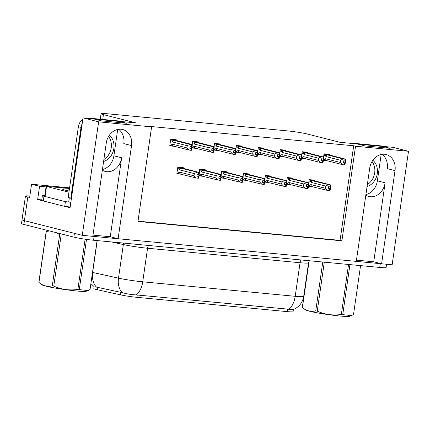 <?xml version="1.0" encoding="UTF-8"?>
<svg xmlns="http://www.w3.org/2000/svg" width="430" height="430" viewBox="0 0 430 430"><rect width="100%" height="100%" fill="white"/><g stroke="black" fill="none" stroke-linecap="round" stroke-linejoin="round"><path stroke-width="0.64" d="M92.993 235.108L110.268 236.747L121.647 157.767A15.329 12.663 -75.8 0 1 106.817 171.699A15.329 12.663 -75.8 0 1 105.232 171.425A15.329 12.663 -75.8 0 1 102.345 170.215M365.812 195.252A15.329 12.663 104.2 0 0 368.698 196.462A15.329 12.663 104.2 0 0 370.284 196.736A15.329 12.663 104.2 0 0 385.113 182.809L377.368 180.842A15.329 12.663 -75.8 0 1 365.914 194.564M408.5 151.279L392.896 147.323L382.34 146.318L390.193 148.307L364.893 145.904L357.04 143.916L339.92 142.287L307.353 134.031A14.373 1.027 8.2 0 0 287.643 130.913L107.435 113.783A14.373 1.027 8.2 0 0 101.066 113.73A14.373 1.027 8.2 0 0 103.431 114.649L135.993 122.905L118.873 121.281L126.726 123.27L101.426 120.868L93.573 118.873L83.017 117.874L98.62 121.83L151.596 126.861L137.965 221.45L341.893 240.827L355.524 146.243L408.5 151.279L392.144 264.783L381.587 263.778L395.014 170.608A15.329 12.663 104.2 0 0 386.129 154.547A15.329 12.663 104.2 0 0 369.709 168.205L356.287 261.375L118.121 238.741L131.548 145.571A15.329 12.663 104.2 0 0 122.663 129.511A15.329 12.663 104.2 0 0 106.242 143.168L92.816 236.333L82.264 235.334L24.408 220.665A14.373 1.027 -171.8 0 1 22.043 219.741A14.373 1.027 -171.8 0 0 24.408 220.665L74.406 233.339L73.863 237.124L23.865 224.444A14.373 1.027 -171.8 0 1 21.5 223.525L25.451 196.096A14.373 1.027 -171.8 0 1 29.863 195.983M395.014 170.608L387.263 168.646A15.329 12.663 104.2 0 0 382.06 154.327M356.459 260.145L373.735 261.784L381.587 263.778M110.268 236.747L118.121 238.741M42.489 200.735L37.657 199.515L41.758 199.902M83.017 117.874L70.069 207.728L64.849 206.405M69.585 187.851L31.557 184.239L39.565 186.271L46.048 186.883M39.565 186.271L37.657 199.515M31.557 184.239L29.648 197.483L27.816 197.015A14.373 1.027 -171.8 0 1 25.451 196.096M98.62 121.83L82.264 235.334M117.696 129.446L113.902 155.805A15.329 12.663 -75.8 0 1 102.447 169.527M118.873 121.281L118.696 122.507M382.34 146.318L382.162 147.544M381.163 154.483L377.368 180.842M138.008 221.165L340.06 240.365L353.691 145.781L149.764 126.398L151.596 126.861M353.691 145.781L355.524 146.243M293.389 309.546L293.083 311.685A12.932 0.924 -171.8 0 1 287.348 311.632L136.912 297.334A12.932 0.924 -171.8 0 1 120.556 294.856L97.352 289.745A12.932 0.924 -171.8 0 1 93.837 288.589L94.111 286.66M340.06 240.365L341.893 240.827M329.482 154.972L329.568 154.349L324.037 153.822L323.575 157.025M323.462 160.481L327.676 160.879M307.579 152.886L307.665 152.268L302.134 151.742L301.672 154.945M301.559 158.396L305.773 158.799M263.773 148.726L263.864 148.103L258.328 147.576L257.866 150.785M257.753 154.236L261.967 154.633M241.87 146.646L241.961 146.023L236.425 145.496L235.962 148.699M235.85 152.155L240.064 152.553M219.966 144.561L220.058 143.942L214.522 143.416L214.059 146.619M213.947 150.07L218.16 150.473M198.063 142.48L198.155 141.857L192.619 141.33L192.156 144.539M192.043 147.99L196.257 148.393M285.676 150.806L285.767 150.183L280.231 149.656L279.769 152.865M279.656 156.316L283.87 156.719M176.16 140.4L176.252 139.777L170.715 139.25L169.759 145.872L174.354 146.307M314.658 180.793L314.749 180.17L309.213 179.643L308.751 182.847M308.643 186.303L312.852 186.701M292.755 178.708L292.846 178.09L287.31 177.563L286.848 180.767M286.74 184.217L290.949 184.62M248.948 174.548L249.04 173.924L243.504 173.398L243.041 176.606M242.934 180.057L247.142 180.455M227.045 172.468L227.137 171.844L221.6 171.317L221.138 174.521M221.031 177.977L225.245 178.375M205.142 170.382L205.234 169.764L199.697 169.237L199.235 172.441M199.128 175.892L203.342 176.295M270.852 176.628L270.943 176.004L265.407 175.483L264.945 178.686M264.837 182.137L269.046 182.54M183.239 168.302L183.33 167.678L177.794 167.157L176.843 173.774L181.439 174.214M373.735 261.784L385.113 182.809M118.594 129.29A15.329 12.663 -75.8 0 1 123.797 143.609L131.548 145.571M381.539 263.767A14.373 1.027 -171.8 0 1 380.281 263.654L94.122 236.457A14.373 1.027 -171.8 0 1 92.821 236.328M95.363 286.891L122.136 292.604C126.484 293.883 131.166 294.652 136.186 294.91L293.179 309.632C299.06 307.111 302.569 302.698 303.704 296.383L308.541 262.805A19.162 1.371 -171.8 0 1 300.049 262.73L147.56 248.239A19.162 1.371 -171.8 0 1 123.335 244.562L111.413 241.939M386.575 264.251L386.108 267.498A14.373 1.027 -171.8 0 1 379.738 267.438L93.579 240.241A14.373 1.027 -171.8 0 1 73.863 237.124M196.902 175.822L198.762 176.295L199.031 174.403L197.133 174.22L196.859 176.112L198.268 176.343L197.999 178.235L196.021 177.912L194.011 175.784L194.328 173.612L179.675 169.898L179.256 168.958C178.998 168.264 179.331 167.985 180.256 168.108L177.751 167.469M198.268 176.343L197.999 178.235M176.913 173.268L196.021 177.912M177.692 173.462L179.364 172.07L194.011 175.784M183.744 168.442L199.369 172.478L198.864 174.483M199.138 172.591L180.256 168.108M199.369 172.478L199.074 176.268L198.552 178.149L198.085 178.219M179.364 172.07A3.257 2.693 104.2 0 0 180.374 173.946M194.328 173.612L196.843 172.236M198.816 172.559L198.542 174.451M179.675 169.898A3.257 2.693 -75.8 0 1 181.191 168.27M198.321 178.267L198.762 176.295M196.886 175.956L198.596 176.375M196.881 175.977L198.354 176.354M198.241 178.262L198.509 176.37M172.129 139.385L192.291 144.571L191.99 148.366L191.474 150.247L191.001 150.317M191.156 150.355L192.059 144.69L191.732 144.657L191.463 146.549L190.055 146.318L189.78 148.21L191.269 148.447L190.915 150.333L188.942 150.005L186.932 147.882L187.244 145.711L172.597 141.997A3.257 2.693 -75.8 0 1 174.112 140.363L170.672 139.567M189.802 148.054L191.431 148.463M191.243 150.366L191.511 148.474M191.189 148.441L190.915 150.333M191.269 148.447L189.802 148.076M189.823 147.92L191.678 148.388M172.183 139.39L176.741 140.631M191.785 146.582L191.463 146.549M172.597 141.997L172.172 141.056C171.919 140.363 172.253 140.078 173.177 140.201M187.244 145.711L189.759 144.335L174.112 140.363M191.732 144.657L189.759 144.335M188.942 150.005L173.295 146.039A3.257 2.693 -75.8 0 1 172.285 144.168L186.932 147.882M173.295 146.039L170.613 145.56L172.285 144.168M170.613 145.56L169.834 145.362M218.805 177.902L220.66 178.375L220.934 176.483L219.037 176.3L218.762 178.192L220.171 178.428L219.902 180.321L217.924 179.993L215.914 177.869L216.225 175.693L201.579 171.978L201.159 171.038C200.901 170.35 201.235 170.065 202.159 170.189L199.654 169.549M220.171 178.428L219.902 180.321M199.192 175.44L217.924 179.993M199.595 175.542L201.267 174.155L215.914 177.869M201.111 169.372L221.273 174.558L220.767 176.563M221.041 174.671L202.159 170.189M221.273 174.558L220.977 178.348L220.456 180.234L219.988 180.299M201.267 174.155A3.257 2.693 104.2 0 0 202.277 176.026M216.225 175.693L218.746 174.317M220.719 174.644L220.445 176.536M201.579 171.978A3.257 2.693 -75.8 0 1 203.094 170.35M220.225 180.347L220.66 178.375M218.789 178.036L220.499 178.455M218.784 178.063L220.257 178.434M220.138 180.342L220.413 178.45M240.709 179.987L242.563 180.455L242.837 178.563L240.94 178.385L240.666 180.277L242.074 180.509L241.805 182.401L239.827 182.073L237.817 179.95L238.129 177.778L223.482 174.064L223.062 173.118C222.804 172.43 223.138 172.145 224.062 172.269L221.557 171.635M242.074 180.509L241.805 182.401M221.095 177.525L239.827 182.073M221.498 177.628L223.17 176.236L237.817 179.95M223.014 171.452L243.176 176.639L242.671 178.649M242.945 176.757L224.062 172.269M243.176 176.639L242.88 180.428L242.359 182.315L241.891 182.385M223.17 176.236A3.257 2.693 104.2 0 0 224.18 178.106M238.129 177.778L240.65 176.397M242.622 176.725L242.348 178.617M223.482 174.064A3.257 2.693 -75.8 0 1 224.998 172.43M242.128 182.427L242.563 180.455M240.692 180.116L242.402 180.541M240.687 180.143L242.16 180.514M242.042 182.422L242.316 180.53M262.612 182.067L264.466 182.535L264.74 180.643L262.843 180.466L262.569 182.358L263.977 182.589L263.703 184.481L261.73 184.153L259.72 182.03L260.032 179.858L245.385 176.144L244.966 175.203C244.708 174.51 245.041 174.225 245.965 174.349L243.461 173.715M263.977 182.589L263.703 184.481M242.998 179.606L261.73 184.153M243.401 179.708L245.073 178.316L259.72 182.03M244.917 173.532L265.079 178.719L264.574 180.729M264.848 178.837L245.965 174.349M265.079 178.719L264.783 182.513L264.262 184.395L263.794 184.465M245.073 178.316A3.257 2.693 104.2 0 0 246.084 180.186M260.032 179.858L262.547 178.482M264.525 178.805L264.251 180.697M245.385 176.144A3.257 2.693 -75.8 0 1 246.901 174.51M264.031 184.513L264.466 182.535M263.945 184.502L264.219 182.61M194.032 141.465L214.194 146.657L213.893 150.446L213.377 152.327L212.904 152.397M213.06 152.435L213.963 146.77L213.635 146.737L213.366 148.629L211.958 148.398L211.684 150.29L213.173 150.532L212.818 152.413L210.845 152.091L208.835 149.963L209.147 147.791L194.5 144.077A3.257 2.693 -75.8 0 1 196.016 142.448L192.57 141.647M211.705 150.135L213.334 150.548M213.146 152.446L213.414 150.554M213.092 150.522L212.818 152.413M213.173 150.532L211.705 150.156M211.727 150L213.581 150.473M213.689 148.662L213.366 148.629M194.5 144.077L194.075 143.136C193.822 142.443 194.156 142.158 195.08 142.287M209.147 147.791L211.662 146.415L196.016 142.448M213.635 146.737L211.662 146.415M210.845 152.091L195.198 148.119A3.257 2.693 -75.8 0 1 194.183 146.248L208.835 149.963M195.198 148.119L192.516 147.641L194.183 146.248M192.516 147.641L192.113 147.538M215.935 143.55L236.097 148.737L235.796 152.526L235.28 154.413L234.807 154.477M234.963 154.52L235.866 148.85L235.538 148.823L235.269 150.715L233.861 150.478L233.587 152.37L235.076 152.612L234.721 154.494L232.748 154.171L230.738 152.048L231.05 149.871L216.403 146.157A3.257 2.693 -75.8 0 1 217.919 144.528L214.473 143.727M233.608 152.215L235.237 152.628M235.049 154.526L235.317 152.634M234.995 152.607L234.721 154.494M235.076 152.612L233.608 152.242M233.63 152.08L235.484 152.553M215.989 143.555L220.547 144.792M235.592 150.742L235.269 150.715M216.403 146.157L215.978 145.216C215.726 144.528 216.059 144.244 216.983 144.367M231.05 149.871L233.565 148.495L217.919 144.528M235.538 148.823L233.565 148.495M232.748 154.171L217.102 150.204A3.257 2.693 -75.8 0 1 216.086 148.334L230.738 152.048M217.102 150.204L214.419 149.721L216.086 148.334M214.419 149.721L214.016 149.619M237.838 145.63L258 150.817L257.699 154.606L257.183 156.493L256.624 156.579L254.651 156.251L252.641 154.128L252.953 151.957L238.306 148.243A3.257 2.693 -75.8 0 1 239.822 146.608L236.376 145.813M256.866 156.601L257.769 150.935L257.441 150.903L257.172 152.795L255.764 152.564L255.49 154.456L256.979 154.692L256.71 156.584M255.511 154.295L257.14 154.709M256.952 156.606L257.221 154.714M256.898 154.687L256.624 156.579M256.979 154.692L255.511 154.322M255.533 154.166L257.387 154.633M257.495 152.827L257.172 152.795M238.306 148.243L237.881 147.297C237.629 146.608 237.962 146.324 238.886 146.447M252.953 151.957L255.468 150.575L239.822 146.608M257.441 150.903L255.468 150.575M254.651 156.251L239.005 152.284A3.257 2.693 -75.8 0 1 237.989 150.414L252.641 154.128M239.005 152.284L236.317 151.806L237.989 150.414M236.317 151.806L235.914 151.704M259.741 147.71L279.903 152.897L279.602 156.692L279.086 158.573L278.613 158.643M278.769 158.681L279.672 153.016L279.344 152.983L279.075 154.875L277.667 154.644L277.393 156.536L278.882 156.773L278.527 158.659L276.554 158.331L274.544 156.208L274.856 154.037L260.209 150.323A3.257 2.693 -75.8 0 1 261.725 148.689L258.279 147.893M277.414 156.38L279.043 156.789M278.85 158.691L279.124 156.799M278.801 156.767L278.527 158.659M278.882 156.773L277.414 156.402M277.436 156.246L279.29 156.713M279.398 154.907L279.075 154.875M260.209 150.323L259.784 149.382C259.532 148.689 259.865 148.404 260.79 148.527M274.856 154.037L277.371 152.661L261.725 148.689M279.344 152.983L277.371 152.661M276.554 158.331L260.908 154.365A3.257 2.693 -75.8 0 1 259.892 152.494L274.544 156.208M260.908 154.365L258.22 153.886L259.892 152.494M258.22 153.886L257.817 153.784M372.036 161.535A14.609 12.067 -75.8 0 1 367.36 184.529M367.08 186.47A14.609 12.067 104.2 0 0 377.067 174.838A14.609 12.067 104.2 0 0 372.837 160.304M384.382 146.512L382.958 146.152A9.578 7.912 104.2 0 0 381.969 145.98L351.127 143.05A9.578 7.912 104.2 0 0 349.112 143.163M382.324 146.431L357.744 144.093M108.57 136.498A14.609 12.067 -75.8 0 1 103.893 159.492M103.614 161.427A14.609 12.067 104.2 0 0 113.601 149.801A14.609 12.067 104.2 0 0 109.37 135.262M120.916 121.475L119.492 121.115A9.578 7.912 104.2 0 0 118.503 120.943L87.661 118.013A9.578 7.912 104.2 0 0 85.645 118.121M71.375 198.649A9.578 7.912 104.2 0 0 70.144 197.961M82.802 119.341A9.578 7.912 104.2 0 0 78.394 126.721L68.198 197.467L70.816 198.133A9.578 7.912 -75.8 0 1 71.439 198.225M118.857 121.389L94.278 119.056M82.168 123.749A9.578 7.912 104.2 0 0 81.012 127.382L70.816 198.133M43.274 200.955L43.957 196.225A9.578 0.683 -171.8 0 1 42.382 195.607L41.699 200.337A9.578 0.683 8.2 0 0 43.274 200.955L64.742 206.395A9.578 0.683 -171.8 0 1 70.171 207.029M42.382 195.607A9.578 0.683 -171.8 0 1 44.806 195.5M64.742 206.395L65.419 201.665A9.578 0.683 -171.8 0 1 70.848 202.299M43.957 196.225L65.419 201.665M69.128 191.011A15.62 1.118 -171.8 0 1 65.177 190.146A15.62 1.118 -171.8 0 1 62.635 189.232A15.62 1.118 -171.8 0 1 69.391 189.195M68.956 192.194L46.128 186.351L69.493 188.485M70.848 202.32L69.692 202.143M349.945 264.606L342.737 314.626L351.396 315.609L349.719 316.27A22.516 1.607 -171.8 0 1 339.937 316.007A22.516 1.607 -171.8 0 1 305.493 309.901L302.414 307.498C306.542 310.917 310.981 312.046 315.744 310.879L322.779 262.026M342.737 314.626A25.87 1.849 -171.8 0 1 342.043 314.561A25.87 1.849 -171.8 0 1 341.339 314.491L348.547 264.471M324.301 262.171L317.243 311.148C324.913 314.545 332.944 315.663 341.339 314.491M317.243 311.148A25.87 1.849 -171.8 0 1 315.744 310.879M309.089 261.193L302.414 307.498A25.87 1.849 -171.8 0 1 302.312 307.359L308.917 261.531M351.396 315.609L353.503 314.593L360.56 265.616M86.5 239.397L79.27 289.589L87.93 290.572L86.247 291.234A22.516 1.607 -171.8 0 1 76.47 290.97A22.516 1.607 -171.8 0 1 42.027 284.864L38.947 282.462C43.07 285.88 47.515 287.009 52.277 285.837L59.63 234.801L56.631 232.754M79.27 289.589A25.87 1.849 -171.8 0 1 78.577 289.524A25.87 1.849 -171.8 0 1 77.868 289.454L85.113 239.198M64.462 234.742L61.13 235.07L53.777 286.111C61.447 289.508 69.477 290.626 77.868 289.454M53.777 286.111A25.87 1.849 -171.8 0 1 52.277 285.837M49.66 230.985L46.306 231.421L38.947 282.462A25.87 1.849 -171.8 0 1 38.845 282.322L46.198 231.286L47.354 230.69M61.13 235.07A25.87 1.849 -171.8 0 1 59.63 234.801M87.93 290.572L90.037 289.557L97.094 240.574M284.515 184.148L286.369 184.62L286.643 182.728L284.746 182.546L284.472 184.438L285.88 184.669L285.606 186.561L283.633 186.238L281.623 184.11L281.935 181.938L267.288 178.224L266.869 177.284C266.611 176.59 266.944 176.311 267.868 176.434L265.364 175.795M285.88 184.669L285.606 186.561M264.901 181.686L283.633 186.238M265.305 181.788L266.976 180.396L281.623 184.11M266.82 175.617L286.982 180.804L286.477 182.809M286.751 180.917L267.868 176.434M286.982 180.804L286.686 184.594L286.165 186.475L285.697 186.545M266.976 180.396A3.257 2.693 104.2 0 0 267.987 182.272M281.935 181.938L284.45 180.562M286.428 180.885L286.154 182.777M267.288 178.224A3.257 2.693 -75.8 0 1 268.804 176.596M285.934 186.593L286.369 184.62M284.493 184.282L286.203 184.701M284.493 184.303L285.966 184.68M285.848 186.588L286.122 184.696M306.418 186.228L308.272 186.701L308.546 184.809L306.649 184.626L306.375 186.518L307.783 186.754L307.509 188.646L305.536 188.319L303.526 186.195L303.838 184.018L289.191 180.304L288.767 179.364C288.514 178.676 288.847 178.391 289.772 178.514L287.267 177.875M307.783 186.754L307.509 188.646M286.805 183.766L305.536 188.319M287.208 183.868L288.879 182.481L303.526 186.195M288.723 177.697L308.885 182.884L308.38 184.889M308.654 182.997L289.772 178.514M308.885 182.884L308.589 186.674L308.068 188.56L307.595 188.625M288.879 182.481A3.257 2.693 104.2 0 0 289.89 184.352M303.838 184.018L306.353 182.643M308.332 182.97L308.057 184.862M289.191 180.304A3.257 2.693 -75.8 0 1 290.707 178.676M307.837 188.673L308.272 186.701M306.396 186.362L308.106 186.781M306.396 186.389L307.869 186.76M307.751 188.668L308.025 186.776M328.321 188.313L330.175 188.781L330.45 186.889L328.552 186.711L328.278 188.603L329.686 188.834L329.412 190.726L327.44 190.399L325.429 188.275L325.741 186.104L311.094 182.39L310.67 181.444C310.417 180.756 310.75 180.471 311.675 180.595L309.17 179.96M329.686 188.834L329.412 190.726M308.708 185.851L327.44 190.399M309.111 185.953L310.783 184.561L325.429 188.275M310.627 179.778L330.788 184.964L330.283 186.975M330.557 185.083L311.675 180.595M330.788 184.964L330.487 188.754L329.971 190.641L329.498 190.71M310.783 184.561A3.257 2.693 104.2 0 0 311.793 186.432M325.741 186.104L328.257 184.723M330.229 185.05L329.96 186.942M311.094 182.39A3.257 2.693 -75.8 0 1 312.61 180.756M329.74 190.753L330.175 188.781M328.3 188.442L330.009 188.867M328.3 188.469L329.772 188.84M329.654 190.748L329.928 188.856M281.645 149.791L301.806 154.983L301.505 158.772L300.989 160.653L300.516 160.723M300.672 160.761L301.575 155.096L301.247 155.063L300.978 156.955L299.57 156.724L299.296 158.616L300.785 158.858L300.43 160.739L298.458 160.417L296.447 158.288L296.759 156.117L282.112 152.403A3.257 2.693 -75.8 0 1 283.628 150.774L280.183 149.973M299.318 158.46L300.946 158.874M300.753 160.772L301.027 158.88M300.704 158.847L300.43 160.739M300.785 158.858L299.312 158.482M299.339 158.326L301.193 158.799M281.693 149.796L286.176 150.946M301.301 156.988L300.978 156.955M282.112 152.403L281.688 151.462C281.43 150.769 281.768 150.489 282.693 150.613M296.759 156.117L299.275 154.741L283.628 150.774M301.247 155.063L299.275 154.741M298.458 160.417L282.811 156.445A3.257 2.693 -75.8 0 1 281.795 154.574L296.447 158.288M282.811 156.445L280.123 155.966L281.795 154.574M280.123 155.966L279.72 155.864M303.548 151.876L323.709 157.063L323.408 160.852L322.892 162.739L322.419 162.803M322.575 162.846L323.478 157.176L323.15 157.149L322.876 159.041L321.473 158.804L321.199 160.696L322.688 160.938L322.333 162.82L320.361 162.497L318.35 160.374L318.662 158.197L304.015 154.483A3.257 2.693 -75.8 0 1 305.531 152.854L302.086 152.053M321.221 160.541L322.849 160.954M322.656 162.852L322.93 160.96M322.608 160.933L322.333 162.82M322.688 160.938L321.215 160.567M321.242 160.406L323.097 160.879M323.204 159.068L322.876 159.041M304.015 154.483L303.591 153.542C303.333 152.854 303.671 152.569 304.596 152.693M318.662 158.197L321.178 156.821L305.531 152.854M323.15 157.149L321.178 156.821M320.361 162.497L304.714 158.53A3.257 2.693 -75.8 0 1 303.698 156.66L318.35 160.374M304.714 158.53L302.027 158.047L303.698 156.66M302.027 158.047L301.623 157.944M325.451 153.956L345.613 159.143L345.312 162.932L344.796 164.819L344.322 164.889M344.478 164.926L345.376 159.261L345.053 159.229L344.779 161.121L343.377 160.89L343.102 162.782L344.591 163.018L344.237 164.905L342.264 164.577L340.254 162.454L340.565 160.282L325.913 156.568A3.257 2.693 -75.8 0 1 327.434 154.934L323.989 154.139M343.124 162.621L344.752 163.034M344.559 164.932L344.833 163.04M344.511 163.013L344.237 164.905M344.591 163.018L343.118 162.648M343.145 162.492L345 162.959M345.107 161.153L344.779 161.121M325.913 156.568L325.494 155.622C325.236 154.934 325.575 154.65 326.499 154.773M340.565 160.282L343.081 158.901L327.434 154.934M345.053 159.229L343.081 158.901M342.264 164.577L326.617 160.61A3.257 2.693 -75.8 0 1 325.601 158.74L340.254 162.454M326.617 160.61L323.93 160.132L325.601 158.74M323.93 160.132L323.527 160.03M27.816 197.015L23.865 224.444M103.431 114.649L102.738 119.443M120.556 294.856L120.927 292.282M136.912 297.334L137.251 294.98M97.352 289.745L97.723 287.17M287.348 311.632L287.686 309.277M121.647 157.767L113.902 155.805M136.186 294.91A16.765 9.374 -84.6 0 0 142.722 281.817L295.206 296.308A16.765 9.374 95.4 0 1 288.675 309.401M122.136 292.604A16.765 12.008 -77.6 0 1 118.492 278.14A19.162 1.371 8.2 0 0 142.722 281.817L147.56 248.239A4.789 2.677 95.4 0 1 148.533 245.465M301.021 259.957A4.789 2.677 95.4 0 0 300.049 262.73L295.206 296.308A19.162 1.371 8.2 0 0 303.704 296.383M96.331 286.966A16.765 12.008 -77.6 0 1 92.638 272.448L118.492 278.14L123.335 244.562A4.789 3.429 102.4 0 0 123.372 243.074M92.504 272.416A19.162 1.371 8.2 0 0 92.638 272.448L97.228 240.59M379.738 267.438L380.281 263.654M93.579 240.241L94.122 236.457M179.256 168.958L177.595 168.538M179.213 167.291L183.739 168.436L179.262 167.291M172.172 141.056L170.517 140.631M201.159 171.038L199.499 170.619M223.062 173.118L221.402 172.699M244.966 175.203L243.305 174.779M194.075 143.136L192.42 142.717M215.978 145.216L214.323 144.797M237.881 147.297L236.226 146.877M259.784 149.382L258.129 148.957M383.877 146.463L381.969 145.98M351.127 143.05L353.041 143.534M120.411 121.427L118.503 120.943M87.661 118.013L89.574 118.497M78.394 126.721L81.012 127.382M46.521 186.507L45.155 195.967M69.321 197.752L68.719 201.939M266.869 177.284L265.208 176.864M288.767 179.364L287.111 178.945M310.67 181.444L309.014 181.025M281.688 151.462L280.032 151.043M303.591 153.542L301.935 153.123M325.494 155.622L323.838 155.203M101.066 113.73L100.276 119.212M94.143 286.681L90.897 283.563M308.541 262.805L309.369 260.752M205.723 170.613L201.165 169.377M227.626 172.693L223.068 171.457M249.443 174.671L244.971 173.537M198.558 142.604L194.086 141.47M242.364 146.77L237.887 145.636M264.267 148.85L259.79 147.716M46.128 186.351L44.763 195.811M271.432 176.859L266.874 175.617M293.249 178.837L288.777 177.703M315.238 181.019L310.68 179.783M308.073 153.016L303.596 151.881M329.977 155.096L325.499 153.962"/></g></svg>
